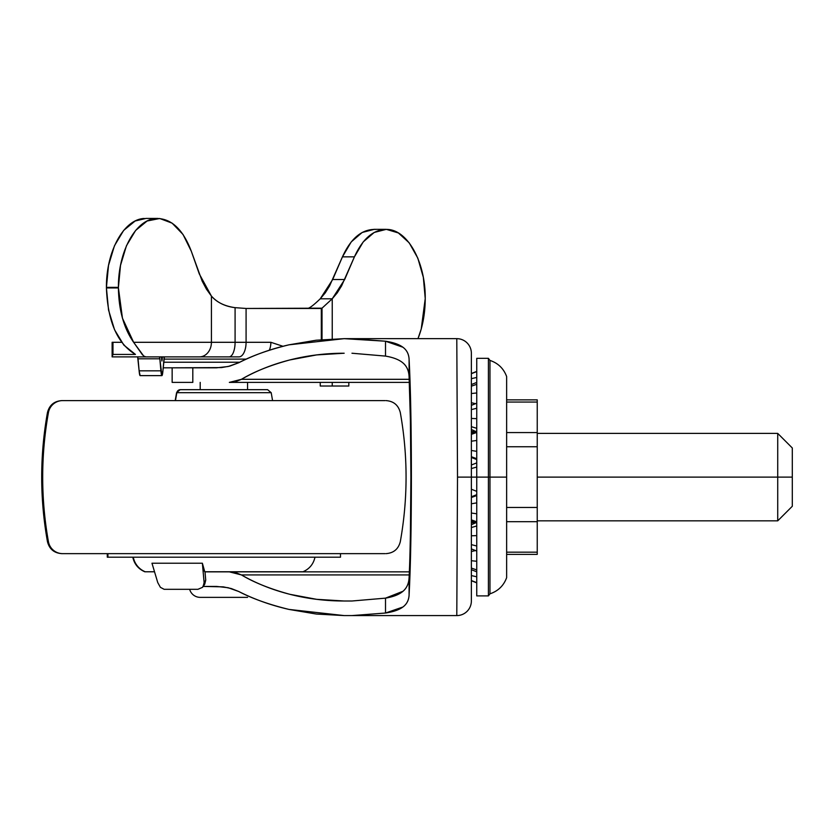 <?xml version="1.0" encoding="UTF-8"?>
<svg xmlns="http://www.w3.org/2000/svg" width="834" height="834" viewBox="0 0 834 834"><rect width="100%" height="100%" fill="white"/><g stroke="black" fill="none" stroke-linecap="round" stroke-linejoin="round"><path stroke-width="1.25" d="M189.652 589.315A10.936 10.936 0 0 0 200.202 597.363L247.573 597.363L200.202 597.363A10.936 10.936 0 0 1 189.923 590.159M200.202 382.389L200.202 389.676L200.202 382.389M247.573 389.676L247.573 382.389L247.573 389.676M200.202 597.363L202.005 597.363M456.792 338.656L457.512 477.121L471.366 477.121L471.366 353.23A14.574 14.574 0 0 0 456.792 338.656L344.171 338.656L456.792 338.656L351.969 338.656L385.506 341.21L402.885 347.215C406.721 350.03 408.796 353.991 409.087 359.1C410.568 387.039 411.339 426.382 411.391 477.121C411.339 527.859 410.568 567.203 409.087 595.142C408.796 600.261 406.721 604.223 402.874 607.027L385.506 613.032L351.969 615.586L456.792 615.586L457.512 477.121L456.792 338.656A14.574 14.574 0 0 1 471.366 353.23L471.366 601.001L471.366 477.121L457.512 477.121L456.792 615.586A14.574 14.574 0 0 0 471.366 601.001A14.574 14.574 0 0 1 456.792 615.586L351.969 615.586L385.506 613.032L385.506 598.145L351.969 601.001L344.171 601.001L316.639 599.323L289.867 594.308C270.153 588.95 254.005 582.486 241.433 574.928L409.213 574.928L241.433 574.928L229.35 571.853L409.348 571.853L204.987 571.853L229.35 571.853L235.741 572.645L241.433 574.928C256.121 583.373 272.27 589.836 289.867 594.308C307.465 598.77 325.562 601.001 344.171 601.001L351.969 601.001L385.506 598.145C393.419 596.8 399.257 594.496 403.02 591.254L385.506 598.145L385.506 613.032C393.294 611.843 399.09 609.852 402.874 607.027C406.69 604.233 408.764 600.271 409.087 595.142L410.776 544.748L411.391 477.121L410.776 409.494L409.087 359.1L409.087 376.593C410.359 401.217 410.943 446.388 410.891 477.121C410.943 507.854 410.359 553.025 409.087 577.649C408.796 583.539 406.773 588.074 403.02 591.254C406.784 588.012 408.806 583.477 409.087 577.649L409.087 595.142L410.411 533.593L410.891 477.121L410.411 420.649L409.087 376.593C408.806 370.776 406.784 366.241 403.031 362.998C406.773 366.178 408.796 370.703 409.087 376.593L409.087 359.1C408.764 353.981 406.7 350.019 402.885 347.215C399.1 344.4 393.304 342.399 385.506 341.21L344.171 338.656L289.002 344.817L316.274 340.209L344.171 338.656M172.148 382.389L172.148 367.815L172.148 382.389L192.81 382.389L172.148 382.389M238.753 362.738C252.056 355.732 268.798 349.748 289.002 344.817C271.04 348.925 254.287 354.898 238.753 362.738L229.767 366.126L221.594 367.575L172.148 367.815L192.81 367.815L192.81 382.389L192.81 367.815L163.193 367.815L216.559 367.815L228.172 366.512L238.753 362.738M344.171 615.586L316.274 614.033L289.002 609.425C268.798 604.494 252.056 598.51 238.753 591.504C254.287 599.344 271.04 605.317 289.002 609.425L344.171 615.586L351.969 615.586L344.171 615.586M203.235 586.427L223.262 586.855L231.341 588.564L238.753 591.504L228.172 587.73L216.559 586.427L203.235 586.427M229.35 382.389L409.348 382.389L229.35 382.389L241.433 379.314L409.213 379.314L241.433 379.314C254.005 371.756 270.153 365.292 289.867 359.934L316.639 354.919L344.171 353.23C325.562 353.23 307.465 355.472 289.867 359.934C272.27 364.406 256.121 370.869 241.433 379.314L235.741 381.597M351.969 353.23L385.506 356.097L385.506 341.21L385.506 356.097L351.969 353.23M403.031 362.998C399.267 359.746 393.429 357.442 385.506 356.097M112.152 356.775L112.976 354.44L135.452 354.44L123.859 345.12L114.56 329.784L108.545 310.029L106.429 287.928L118.418 287.928L122.452 318.192L133.628 342.305L211.419 342.305L211.419 296.08L211.419 342.305L211.419 296.08L206.478 289.221L202.172 281.131L191.32 251.263L183.011 234.448L172.096 223.137L159.711 218.498L147.118 221.01L135.64 230.424L126.445 245.749L120.503 265.41L118.418 287.376L106.429 287.376L108.514 265.41L114.466 245.749L123.651 230.424L135.129 221.01L146.054 218.414M144.334 218.466C123.87 219.123 106.116 251.42 106.429 287.376L118.418 287.376C118.094 251.42 135.859 219.123 156.312 218.466C171.314 218.404 182.98 229.34 191.32 251.263L199.274 273.886L211.419 296.08C217.309 302.627 225.201 306.474 235.084 307.652L246.082 308.465L322.018 308.173L322.018 339.626L322.018 308.173L321.319 308.465L321.319 339.688L321.319 308.465L246.082 308.465L246.082 342.305A14.574 7.141 90 0 1 238.941 356.879L229.006 356.879A14.574 6.067 -90 0 0 235.084 342.305A14.574 6.067 90 0 1 229.006 356.879L199.441 356.879A14.574 11.989 -90 0 0 211.419 342.305A14.574 11.989 90 0 1 199.441 356.879L145.814 356.879L143.667 356.003L145.814 356.879L112.131 356.879L238.941 356.879A14.574 7.141 -90 0 0 246.082 342.305L246.082 308.465L235.084 307.652L235.084 342.305L270.873 342.305L282.955 346.277L270.873 342.305L211.419 342.305L211.419 296.08C216.767 302.325 224.659 306.182 235.084 307.652L235.084 342.305L133.628 342.305C123.839 328.262 118.762 310.133 118.418 287.928L118.418 287.376L118.418 287.928L106.429 287.928L106.429 287.376L106.429 287.928C107.68 321.455 117.354 343.618 135.452 354.44L112.976 354.44L112.976 342.305L121.639 342.305L112.131 342.305L112.976 342.305L112.976 354.44M112.131 342.305L112.131 356.869M375.613 229.423C361.998 229.037 350.947 238.18 342.44 256.851L354.419 256.851L342.44 256.851L332.693 279.515L344.671 279.515L332.234 298.791L320.246 298.791C314.658 304.181 310.759 307.308 308.538 308.173L322.018 308.173L308.538 308.173C310.759 307.308 314.658 304.181 320.246 298.791L332.693 279.515L344.671 279.515L354.419 256.851C362.926 238.19 373.976 229.048 387.57 229.413C408.003 230.288 425.632 262.679 425.236 298.582C425.163 313.261 422.744 326.615 417.97 338.656L421.233 329.003L425.236 298.582L423.338 277.347L417.824 258.154L409.223 242.861L398.371 232.947L386.309 229.35L374.205 232.446L363.217 241.912L354.419 256.851L341.586 285.906L337.176 292.942L332.234 298.791L332.234 338.938L332.234 298.791L322.018 308.173L332.234 298.791L320.246 298.791L325.187 292.942L329.597 285.906L342.44 256.851L351.218 241.933L362.175 232.467L374.268 229.35M320.246 386.027L320.246 382.389L320.246 386.027L348.821 386.027L348.821 382.389L348.821 386.027L332.234 386.027L332.234 382.389L332.234 386.027L320.246 386.027M163.964 359.11L246.311 359.11L163.964 359.11M239.785 362.227L163.683 362.227L239.785 362.227M143.667 356.003L133.628 342.305L142.583 354.982M162.922 370.828L163.996 358.797A7.287 0.594 -90 0 1 164.392 356.879L162.922 370.828A18.223 1.491 -90 0 1 161.921 375.623L162.922 370.828M160.91 370.828L139.122 370.828L138.048 358.797L159.836 358.797L161.921 375.623A18.223 1.491 -90 0 1 160.91 370.828L139.122 370.828L140.122 375.623A18.223 1.491 90 0 1 139.122 370.828L137.652 356.879L138.048 358.797L159.836 358.797L160.91 370.828M159.44 356.879A7.287 0.594 -90 0 1 159.836 358.797L159.44 356.879M162.119 360.09L162.401 356.879L161.921 361.049L161.431 356.879L161.713 360.09M269.34 350.207A14.574 9.56 -90 0 0 270.873 342.305A14.574 9.56 90 0 1 269.34 350.207M792.3 506.269L792.3 477.121L792.3 506.269L777.726 520.843L777.726 477.121L537.242 477.121L777.726 477.121L777.726 520.843L537.242 520.843M792.3 477.121L777.726 477.121L792.3 477.121L792.3 447.973L792.3 477.121M537.242 554.381L537.242 552.181L506.634 552.181L537.242 552.181L537.242 521.677L506.634 521.677L537.242 521.677L537.242 507.479L506.634 507.479L537.242 507.479L537.242 446.763L506.634 446.763L537.242 446.763L537.242 432.565L506.634 432.565L537.242 432.565L537.242 402.061L506.634 402.061L537.242 402.061L537.242 399.861L537.242 554.381L506.634 554.381M792.3 447.973L777.726 433.399L777.726 477.121L777.726 433.399L537.242 433.399M471.366 551.535L475.036 550.669L471.366 551.535M471.366 456.719L476.756 458.721L471.366 456.719M476.756 451.361L471.366 450.464L476.756 451.361M471.366 426.674L476.756 428.311L471.366 426.674M476.756 418.637L471.366 418.449L476.756 418.637M471.366 402.707L475.036 403.573L471.366 402.707M476.756 392.97L471.366 393.523L476.756 392.97M476.756 377.448L471.366 378.667L476.756 377.448M476.756 551.034L471.366 548.908L476.756 551.034M471.366 527.568L476.756 525.931L471.366 527.568M476.756 521.803L471.366 519.874L476.756 521.803M471.366 497.523L476.756 495.521L471.366 497.523M471.366 465.007L476.756 462.88L471.366 465.007M471.366 441.196L476.756 440.467L471.366 441.196M476.756 432.439L471.366 434.368L476.756 432.439M471.366 409.609L476.756 408.243L471.366 409.609M476.756 403.208L471.366 405.334L476.756 403.208M471.366 386.163L476.756 384.318L471.366 386.163M471.366 373.695L476.756 371.589L471.366 373.695M471.366 580.547L476.756 582.653L471.366 580.547M476.756 576.794L471.366 575.575L476.756 576.794M471.366 568.079L476.756 569.924L471.366 568.079M476.756 561.272L471.366 560.719L476.756 561.272M471.366 544.633L476.756 545.999L471.366 544.633M476.756 535.605L471.366 535.793L476.756 535.605M471.366 513.046L476.756 513.775L471.366 513.046M476.756 502.881L471.366 503.778L476.756 502.881M471.366 477.121L476.756 477.121L471.366 477.121M476.756 467.05L471.366 468.552L476.756 467.05M471.366 489.235L476.756 491.362L471.366 489.235M489.965 477.121L489.965 360.424L489.965 477.121L488.411 477.121L488.411 358.339L488.411 595.903L488.411 477.121L476.756 477.121L476.756 595.903L476.756 358.339L488.411 358.339L489.965 360.424C498.096 363.134 503.653 368.513 506.634 376.551L506.634 577.691L506.634 477.121L489.965 477.121L489.965 593.818L489.965 477.121L506.634 477.121L506.634 577.691C503.653 585.729 498.096 591.108 489.965 593.818L488.411 595.903L476.756 595.903L476.756 477.121L488.411 477.121L488.411 358.339L488.411 595.903L488.411 477.121L489.965 477.121L489.965 360.424L489.965 477.121M506.634 477.121L506.634 376.551L506.634 477.121M476.756 477.121L476.756 358.339L476.756 477.121M107.93 557.206L339.845 557.206L107.93 557.206L107.93 553.64L107.93 557.206L107.284 557.206L107.284 553.64M151.976 563.221L202.381 563.221A19.693 4.764 90 0 0 204.757 571.78L302.523 571.78L204.757 571.78L202.381 563.221L151.976 563.221L157.751 582.58L151.976 563.221M132.794 557.206C134.326 564.107 138.34 568.965 144.814 571.78L145.252 571.78A19.693 19.589 -90 0 1 133.294 557.206A19.693 19.589 90 0 0 145.252 571.78L152.132 571.78M62.696 553.64L385.079 553.64L62.696 553.64A14.574 14.491 -90 0 1 48.424 541.641A14.574 14.491 90 0 0 62.696 553.64L61.799 553.64C54.137 553.088 49.362 549.085 47.455 541.641L48.424 541.641A364.364 362.373 -90 0 1 48.424 412.601A364.364 362.373 90 0 0 48.424 541.641L47.455 541.641C39.782 498.628 39.782 455.614 47.455 412.601L48.424 412.601A14.574 14.491 -90 0 1 62.696 400.601A14.574 14.491 90 0 0 48.424 412.601L47.455 412.601C49.362 405.157 54.137 401.154 61.799 400.601L385.079 400.601L61.799 400.601M271.133 392.699L176.829 392.699L175.463 400.601L176.829 392.699L271.133 392.699M267.547 389.676L180.405 389.676A3.649 3.628 90 0 0 176.829 392.699A3.649 3.628 -90 0 1 180.405 389.676L267.37 389.676M145.252 571.78L154.53 571.78M204.163 584.874L205.727 580.13L204.987 571.78L205.727 580.13L204.111 582.58L202.381 563.221L204.111 582.58L203.131 586.583L204.747 584.123L205.727 580.13L202.537 587.334L197.929 589.315L164.162 589.315L197.929 589.315M157.751 582.58L160.399 587.334L164.152 589.315M373.861 229.35L385.85 229.35M157.803 218.414L145.814 218.414M161.921 375.623L140.122 375.623M475.536 522.876L471.366 524.732L475.536 522.876L471.366 522.668M475.536 431.366L471.366 429.51L475.536 431.366L471.366 431.574M506.634 399.861L537.242 399.861M476.756 551.086L471.366 548.96M476.756 523.137L471.366 521.01M476.756 494.656L471.366 496.793M476.756 459.586L471.366 457.449M476.756 382.41L471.366 384.547M476.756 371.38L471.366 373.507L476.756 371.38M476.756 582.862L471.366 580.735L476.756 582.862M476.756 571.832L471.366 569.695M476.756 431.105L471.366 433.232M476.756 403.156L471.366 405.282M340.481 557.206L340.481 553.64M302.951 571.78C309.435 568.965 313.438 564.107 314.981 557.206M385.965 400.601C393.627 401.154 398.412 405.157 400.31 412.601C407.982 455.614 407.982 498.628 400.31 541.641C398.412 549.085 393.627 553.088 385.965 553.64M267.61 389.676L271.196 392.699L272.572 400.601M175.203 400.601L176.568 392.699L180.165 389.676"/></g></svg>
